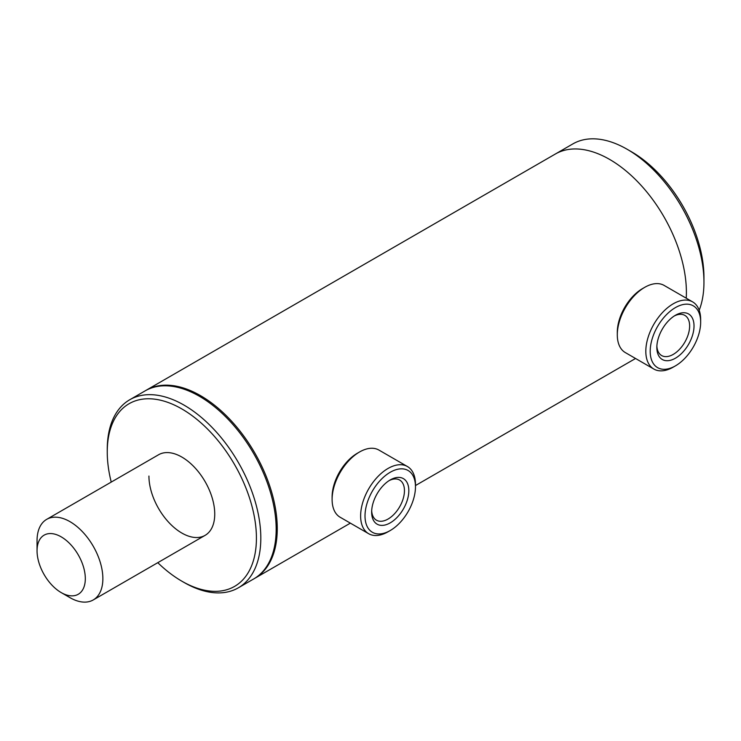 <?xml version="1.0" encoding="UTF-8"?>
<svg xmlns="http://www.w3.org/2000/svg" width="741" height="741" viewBox="0 0 741 741"><rect width="100%" height="100%" fill="white"/><g stroke="black" fill="none" stroke-linecap="round" stroke-linejoin="round"><path stroke-width="1.11" d="M254.228 578.638A108.584 62.689 -120 0 0 254.774 578.323A108.584 62.689 -120 0 0 277.264 528.62A108.584 62.689 -120 0 0 229.867 419.341A108.584 62.689 -120 0 0 146.19 390.248A108.584 62.689 -120 0 0 145.644 390.572M686.398 292.408A108.584 62.689 -120 0 0 639.001 183.129A108.584 62.689 -120 0 0 555.324 154.035A108.584 62.689 60 0 1 609.621 159.417A108.584 62.689 60 0 1 686.231 298.188A108.584 62.689 -120 0 0 686.398 292.408M44.997 534.696A34.123 19.701 -120 0 0 37.05 550.776A34.123 19.701 -120 0 0 61.179 592.578A34.123 19.701 -120 0 0 77.37 594.727A34.123 19.701 -120 0 0 79.083 556.361A34.123 19.701 -120 0 0 44.997 534.696M61.179 592.578L69.96 597.644A46.535 26.871 -120 0 0 92.023 600.571A46.535 26.871 -120 0 0 93.227 599.951A46.535 26.871 -120 0 0 93.801 547.228A46.535 26.871 -120 0 0 47.887 518.719A46.535 26.871 -120 0 0 46.692 519.348A46.535 26.871 -120 0 0 37.05 540.652L37.05 550.776M675.431 315.268L675.431 315.268A26.296 15.181 -60 0 1 694.021 326.003A26.296 15.181 -60 0 1 675.431 358.199A26.296 15.181 -60 0 1 656.841 347.464A26.296 15.181 -60 0 1 675.431 315.268L675.431 315.268M656.878 346.14A23.193 13.394 120 0 0 661.639 355.55A23.193 13.394 120 0 0 673.236 354.402A23.193 13.394 120 0 0 688.389 333.969A23.193 13.394 120 0 0 684.832 315.379A23.193 13.394 120 0 0 674.301 315.962M675.431 307.598A35.679 20.6 120 0 0 650.2 351.299A35.679 20.6 120 0 0 675.431 365.869L673.236 367.128A38.782 22.387 120 0 1 653.849 369.055A38.782 22.387 120 0 1 647.903 337.979A38.782 22.387 120 0 1 673.236 303.801A38.782 22.387 120 0 1 692.631 301.883A38.782 22.387 120 0 1 700.662 319.64L700.662 322.168A35.679 20.6 120 0 0 675.431 307.598M617.299 334.83L617.299 332.301A35.679 20.6 120 0 1 642.521 288.601L644.716 287.341A38.782 22.387 120 0 0 617.299 334.83A38.782 22.387 120 0 0 625.33 352.586L653.849 369.055M673.236 367.128L675.431 365.869A35.679 20.6 120 0 0 700.662 322.168M692.631 301.883L664.112 285.415A38.782 22.387 120 0 0 644.716 287.341L642.521 288.601M393.36 478.427A26.296 15.181 -60 0 1 408.569 494.395A26.296 15.181 -60 0 1 387.135 524.35A26.296 15.181 -60 0 1 371.649 512.124A26.296 15.181 -60 0 1 390.248 479.918A26.296 15.181 -60 0 1 393.36 478.427M371.686 510.79A23.193 13.394 120 0 0 376.456 520.201A23.193 13.394 120 0 0 385.301 520.367A23.193 13.394 120 0 0 402.622 500.397A23.193 13.394 120 0 0 399.649 480.038A23.193 13.394 120 0 0 390.794 479.862A23.193 13.394 120 0 0 389.108 480.613M394.471 470.229A35.679 20.6 120 0 0 365.369 510.864A35.679 20.6 120 0 0 386.024 532.547A35.679 20.6 120 0 0 390.248 530.519A35.679 20.6 120 0 0 415.469 486.818A35.679 20.6 120 0 0 394.471 470.229M415.469 486.818L415.469 484.29A38.782 22.387 120 0 0 407.439 466.534A38.782 22.387 120 0 0 392.637 466.246A38.782 22.387 120 0 0 363.683 499.656A38.782 22.387 120 0 0 368.657 533.705A38.782 22.387 120 0 0 383.458 533.983A38.782 22.387 120 0 0 388.052 531.779L390.248 530.519M407.439 466.534L378.92 450.065A38.782 22.387 120 0 0 364.118 449.787A38.782 22.387 120 0 0 359.533 451.991A38.782 22.387 120 0 0 332.107 499.49A38.782 22.387 120 0 0 340.138 517.237L368.657 533.705M359.533 451.991L357.338 453.26A35.679 20.6 120 0 0 332.107 496.952L332.107 499.49M157.777 562.678A105.481 60.901 -120 0 0 181.832 581.176L184.027 582.445A108.584 62.689 -120 0 0 238.324 587.826L253.681 578.962A108.584 62.689 -120 0 0 276.171 529.25A108.584 62.689 -120 0 0 228.774 419.971A108.584 62.689 -120 0 0 145.097 390.887L129.74 399.751A108.584 62.689 -120 0 0 107.25 449.454L107.25 451.991A105.481 60.901 -120 0 0 111.233 482.076M238.324 587.826A108.584 62.689 -120 0 0 260.813 538.114A108.584 62.689 -120 0 0 213.417 428.835A108.584 62.689 -120 0 0 129.74 399.751M181.832 581.176A105.481 60.901 -120 0 0 256.423 538.114A105.481 60.901 -120 0 0 181.841 408.93A105.481 60.901 -120 0 0 107.25 451.991M148.932 476.055A46.535 26.871 -120 0 0 169.244 522.887A46.535 26.871 -120 0 0 205.109 535.354A46.535 26.871 -120 0 0 214.742 514.05A46.535 26.871 -120 0 0 194.429 467.219A46.535 26.871 -120 0 0 158.574 454.752L46.692 519.348M703.95 282.275L703.95 277.208A102.378 59.113 60 0 0 631.554 151.812L627.173 149.284A108.584 62.689 60 0 1 703.95 282.275A108.584 62.689 60 0 1 699.189 310.257M146.19 390.248L572.876 143.902A108.584 62.689 60 0 1 627.173 149.284L631.554 151.812M635.546 358.487L415.469 485.55M350.363 523.137L254.774 578.323M205.109 535.354L93.227 599.951"/></g></svg>
